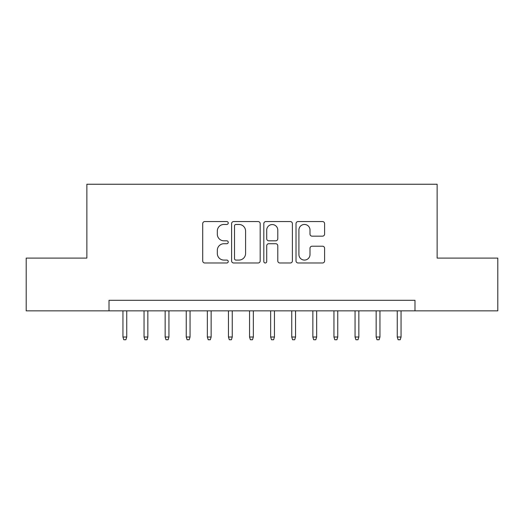 <?xml version="1.0" encoding="UTF-8"?>
<svg xmlns="http://www.w3.org/2000/svg" width="524" height="524" viewBox="0 0 524 524"><rect width="100%" height="100%" fill="white"/><g stroke="black" fill="none" stroke-linecap="round" stroke-linejoin="round"><path stroke-width="0.79" d="M228.241 223.008A1.448 1.448 0 0 0 226.787 221.56L204.786 221.56A2.07 2.07 0 0 0 202.716 223.63L202.716 260.913A2.07 2.07 0 0 0 204.786 262.983L226.787 262.983A1.448 1.448 0 0 0 228.241 261.535A1.448 1.448 0 0 0 226.787 260.081L223.945 260.081A6.629 6.629 0 0 1 217.316 253.452L217.316 250.348A6.629 6.629 0 0 1 223.945 243.719L226.787 243.719A1.448 1.448 0 0 0 228.241 242.271A1.448 1.448 0 0 0 226.787 240.824L223.945 240.824A6.629 6.629 0 0 1 217.316 234.195L217.316 231.084A6.629 6.629 0 0 1 223.945 224.462L226.787 224.462A1.448 1.448 0 0 0 228.241 223.008M322.529 236.16A2.07 2.07 0 0 0 324.598 234.09L324.598 223.63A2.07 2.07 0 0 0 322.529 221.56L298.091 221.56A2.07 2.07 0 0 0 296.021 223.63L296.021 260.913A2.07 2.07 0 0 0 298.091 262.983L322.529 262.983A2.07 2.07 0 0 0 324.598 260.913L324.598 248.278A2.07 2.07 0 0 0 322.529 246.208L312.068 246.208A2.07 2.07 0 0 0 309.998 248.278L309.998 254.54A5.541 5.541 0 0 1 304.457 260.081A5.541 5.541 0 0 1 298.916 254.54L298.916 229.997A5.541 5.541 0 0 1 304.457 224.462A5.541 5.541 0 0 1 309.998 229.997L309.998 234.09A2.07 2.07 0 0 0 312.068 236.16L322.529 236.16M109.018 310.85L26.2 310.85L26.2 258.096L86.866 258.096L86.866 184.245L437.134 184.245L437.134 258.096L497.8 258.096L497.8 310.85L414.982 310.85L414.982 300.298L109.018 300.298L109.018 310.85L414.982 310.85M260.186 223.63A2.07 2.07 0 0 0 258.116 221.56L233.678 221.56A2.07 2.07 0 0 0 231.608 223.63L231.608 260.913A2.07 2.07 0 0 0 233.678 262.983L258.116 262.983A2.07 2.07 0 0 0 260.186 260.913L260.186 223.63M265.884 221.56L290.322 221.56A2.07 2.07 0 0 1 292.392 223.63L292.392 260.913A2.07 2.07 0 0 1 290.322 262.983L279.862 262.983A2.07 2.07 0 0 1 277.792 260.913L277.792 245.789A2.07 2.07 0 0 0 275.722 243.719L268.786 243.719A2.07 2.07 0 0 0 266.709 245.789L266.709 261.535A1.448 1.448 0 0 1 265.262 262.983A1.448 1.448 0 0 1 263.814 261.535L263.814 223.63A2.07 2.07 0 0 1 265.884 221.56M235.957 224.462A1.448 1.448 0 0 0 234.503 225.91L234.503 258.633A1.448 1.448 0 0 0 235.957 260.081L238.957 260.081A6.629 6.629 0 0 0 245.586 253.452L245.586 231.084A6.629 6.629 0 0 0 238.957 224.462L235.957 224.462M277.792 230.102A5.541 5.541 0 0 0 272.251 224.56A5.541 5.541 0 0 0 266.709 230.102L266.709 238.748A2.07 2.07 0 0 0 268.786 240.824L275.722 240.824A2.07 2.07 0 0 0 277.792 238.748L277.792 230.102M126.743 337.011L125.898 339.755L123.788 339.755L122.944 337.011L126.743 337.011L126.743 310.85M122.944 337.011L122.944 310.85M147.847 337.011L147.002 339.755L144.893 339.755L144.048 337.011L147.847 337.011L147.847 310.85M144.048 337.011L144.048 310.85M168.944 337.011L168.099 339.755L165.99 339.755L165.145 337.011L168.944 337.011L168.944 310.85M165.145 337.011L165.145 310.85M190.048 337.011L189.203 339.755L187.094 339.755L186.249 337.011L190.048 337.011L190.048 310.85M186.249 337.011L186.249 310.85M211.146 337.011L210.301 339.755L208.192 339.755L207.347 337.011L211.146 337.011L211.146 310.85M207.347 337.011L207.347 310.85M232.25 337.011L231.405 339.755L229.296 339.755L228.451 337.011L232.25 337.011L232.25 310.85M228.451 337.011L228.451 310.85M253.347 337.011L252.502 339.755L250.393 339.755L249.548 337.011L253.347 337.011L253.347 310.85M249.548 337.011L249.548 310.85M274.452 337.011L273.607 339.755L271.498 339.755L270.653 337.011L274.452 337.011L274.452 310.85M270.653 337.011L270.653 310.85M295.549 337.011L294.704 339.755L292.595 339.755L291.75 337.011L295.549 337.011L295.549 310.85M291.75 337.011L291.75 310.85M316.653 337.011L315.808 339.755L313.699 339.755L312.854 337.011L316.653 337.011L316.653 310.85M312.854 337.011L312.854 310.85M337.751 337.011L336.906 339.755L334.797 339.755L333.952 337.011L337.751 337.011L337.751 310.85M333.952 337.011L333.952 310.85M358.855 337.011L358.01 339.755L355.901 339.755L355.056 337.011L358.855 337.011L358.855 310.85M355.056 337.011L355.056 310.85M379.952 337.011L379.107 339.755L376.998 339.755L376.153 337.011L379.952 337.011L379.952 310.85M376.153 337.011L376.153 310.85M401.056 337.011L400.212 339.755L398.102 339.755L397.257 337.011L401.056 337.011L401.056 310.85M397.257 337.011L397.257 310.85"/></g></svg>
